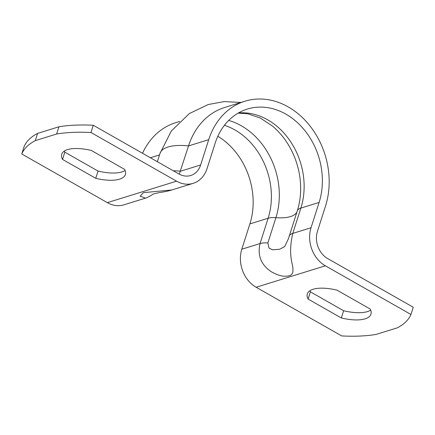 <?xml version="1.0" encoding="UTF-8"?>
<svg xmlns="http://www.w3.org/2000/svg" width="435" height="435" viewBox="0 0 435 435"><rect width="100%" height="100%" fill="white"/><g stroke="black" fill="none" stroke-linecap="round" stroke-linejoin="round"><path stroke-width="0.65" d="M289.172 236.363L288.4 238.799L284.642 246.612L279.607 249.26L272.642 249.804L269.064 248.167L267.84 242.98A20.554 7.895 -162.3 0 0 260.048 243.556C256.242 260.097 265.943 267.949 271.048 271.592C277.215 275.072 282.239 276.595 286.127 276.165C291.075 276.181 293.331 273.958 292.891 269.504C293.489 264.779 287.584 256.074 292.788 233.405A20.554 7.895 -162.3 0 0 289.204 236.259L289.204 236.259A20.554 7.895 -162.3 0 0 289.172 236.363M171.7 189.981L143.371 192.656L140.162 196.147L145.486 198.132C146.231 198.251 152.413 194.809 151.918 194.853L153.435 193.956L158.851 192.683C161.282 192.335 168.747 191.095 171.738 189.97M217.826 136.285A66.789 54.032 -107.2 0 1 249.88 223.905L241.806 249.217A28.77 23.278 72.8 0 0 256.128 287.258L341.714 335.934A136.759 52.526 -162.3 0 0 376.058 334.428L397.4 327.811A136.759 52.526 -162.3 0 0 410.944 314.472L325.353 265.796A28.77 23.278 -107.2 0 1 311.03 227.75L319.105 202.444A66.789 54.032 -107.2 0 0 305.805 131.767A66.789 54.032 -107.2 0 0 247.33 109.076A66.789 54.032 -107.2 0 0 215.118 143.3L207.044 168.611A28.77 23.278 -107.2 0 1 193.167 183.352A28.77 23.278 -107.2 0 1 176.566 181.177L90.975 132.501A136.759 52.526 -162.3 0 0 56.637 134.013L35.289 140.63A136.759 52.526 -162.3 0 0 21.75 153.968L107.342 202.645A28.77 23.278 72.8 0 0 123.937 204.82L145.393 198.164M370.169 309.024A33.397 12.827 17.7 0 1 370.946 314.2A33.397 12.827 17.7 0 1 341.323 317.969L308.1 299.073A33.397 12.827 17.7 0 1 307.317 293.897A33.397 12.827 17.7 0 1 336.946 290.129L370.169 309.024M309.899 290.738A33.397 12.827 -162.3 0 0 310.405 291.841L343.628 310.737L341.323 317.969M343.628 310.737A33.397 12.827 -162.3 0 0 370.68 310.133M310.405 291.841L308.1 299.073M124.595 169.362A33.397 12.827 17.7 0 1 125.372 174.544A33.397 12.827 17.7 0 1 95.749 178.306L62.526 159.411A33.397 12.827 17.7 0 1 61.743 154.235A33.397 12.827 17.7 0 1 91.372 150.466L124.595 169.362M64.32 151.075A33.397 12.827 -162.3 0 0 64.831 152.185L98.054 171.075L95.749 178.306M98.054 171.075A33.397 12.827 -162.3 0 0 125.101 170.471M64.831 152.185L62.526 159.411M179.28 174.174L188.529 145.921L208.718 139.662L200.644 164.968A20.554 16.628 72.8 0 1 190.731 175.501A20.554 16.628 72.8 0 1 178.872 173.946L93.286 125.269A136.759 52.526 -162.3 0 0 58.942 126.781L37.6 133.398A136.759 52.526 -162.3 0 0 24.055 146.736L21.75 153.968M142.522 153.272A75.01 60.688 -107.2 0 1 175.669 122.692L179.622 121.468M208.718 139.662A75.01 60.688 -107.2 0 1 244.894 101.224A75.01 60.688 -107.2 0 1 310.568 126.705A75.01 60.688 -107.2 0 1 325.505 206.081L317.43 231.387A20.554 16.628 72.8 0 0 327.658 258.564L413.25 307.24L410.944 314.472M37.6 133.398L35.289 140.63M58.942 126.781L56.637 134.013M93.286 125.269L90.975 132.501M157.345 161.706L159.977 153.457A46.67 17.922 17.7 0 1 188.529 145.921A75.01 60.688 -107.2 0 1 224.705 107.489L244.894 101.224M267.84 242.98L275.915 217.669A20.554 7.895 -162.3 0 0 268.129 218.25L260.048 243.556L241.806 249.217M224.422 125.307A66.789 54.032 -107.2 0 1 268.129 218.25L249.88 223.905M297.105 211.497A38.449 14.768 17.7 0 1 275.915 217.669A69.475 56.207 72.8 0 0 228.685 120.451M238.146 113.127L247.847 113.796L260.222 117.977L272.348 125.943A69.475 56.207 -107.2 0 1 297.98 208.604A69.475 56.207 -107.2 0 1 297.312 210.855M297.252 211.057A20.554 7.895 17.7 0 1 297.279 210.948A20.554 7.895 17.7 0 1 300.862 208.099A66.789 54.032 72.8 0 0 290.906 142.142A66.789 54.032 72.8 0 0 238.521 112.91M311.03 227.75L292.788 233.405L300.862 208.099L319.105 202.444M256.128 287.258L325.353 265.796M176.566 181.177L107.342 202.645M200.644 164.968L180.449 171.232A46.67 17.922 -162.3 0 0 173.271 170.759M150.39 157.747L159.509 154.92M288.421 238.733L297.774 209.327M297.6 209.926L297.709 209.55M171.711 190.003L193.167 183.352M240.946 102.448L224.221 101.594L208.234 104.525L189.334 113.578L171.336 130.984L159.977 153.457"/></g></svg>
